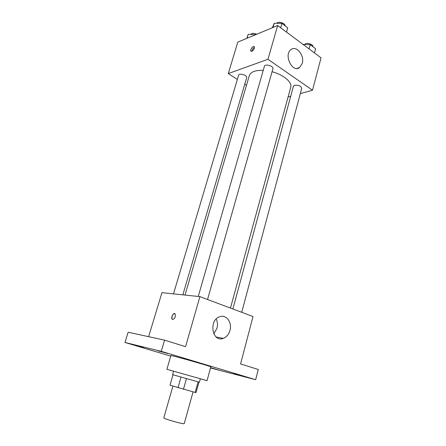 <?xml version="1.0" encoding="UTF-8"?>
<svg xmlns="http://www.w3.org/2000/svg" width="446" height="446" viewBox="0 0 446 446"><rect width="100%" height="100%" fill="white"/><g stroke="black" fill="none" stroke-linecap="round" stroke-linejoin="round"><path stroke-width="0.67" d="M172.914 386.125L163.805 417.824C162.968 418.616 184.538 424.72 184.237 423.605L193.079 391.872M198.091 381.899L195.164 392.424L170.01 385.199L173.015 374.791L170.01 385.193M195.164 392.424L196.05 392.564L198.949 382.127M200.343 378.771L199.384 382.233L172.585 374.651L173.583 371.2M186.456 378.66L183.445 389.308M181.009 377.11L177.982 387.741M166.888 369.299L207.039 380.661L210.819 366.868C212.218 366.673 169.809 354.676 170.89 355.573L166.888 369.299M167.746 353.477L158.035 350.851L167.746 353.477M243.75 376.29L234.261 373.72L243.75 376.29M210.601 367.682L219.41 370.258L210.551 367.85M143.4 347.495L134.413 345.053L143.4 347.495M210.518 367.983L255.664 379.697L161.257 351.342L124.958 342.467L170.734 356.12M255.664 379.697L258.273 369.494L240.567 363.942L253.027 316.537L199.908 296.629L185.553 346.693L164.58 340.12L128.141 332.248L124.958 342.467M199.908 296.629L161.954 292.665L148.63 336.674M164.58 340.12L161.257 351.342M229.958 330.43C228.776 334.4 226.574 337.037 223.351 338.336C212.413 342.868 208.343 320.613 219.46 316.844C226.055 313.939 232.433 322.335 229.958 330.43M172.747 319.52L172.167 319.169C170.606 317.463 173.678 311.944 175.1 313.906C175.791 316.677 175.01 318.544 172.747 319.52M172.608 319.487L172.173 319.174C171.504 316.225 172.334 314.369 174.665 313.594M216.187 319.074C217.564 321.889 217.826 324.95 216.973 328.262L213.773 333.825M185.012 295.074L249.32 75.603C250.713 71.89 255.352 70.128 263.251 70.323M272.066 71.75C283.589 74.711 292.42 82.298 290.725 87.316L230.459 308.08M241.721 312.3L301.73 88.336C300.972 86.011 298.603 84.98 294.622 85.247L293.451 86.189L232.873 308.983M173.5 293.869L238.638 75.179C239.14 72.748 247.597 75.341 246.694 77.649L182.854 294.845M198.253 296.456L264.428 66.231C264.963 63.533 273.9 66.103 272.935 68.678L207.546 299.489M300.314 93.621L312.523 90.226L267.968 59.285L228.28 73.584L237.367 79.455M244.759 84.233L246.471 85.337M288.071 97.022L290.708 96.291M312.523 90.226L321.042 57.813L277.646 25.517L237.802 42.13L228.28 73.584M250.908 51.173L251.226 51.39M277.646 25.517L267.968 59.285M302.243 63.421L299.584 67.541C292.342 73.295 283.372 54.624 291.06 49.556C296.439 45.118 304.746 55.594 302.243 63.421M251.884 51.329L250.869 51.112C249.844 49.679 253.456 45.152 254.315 46.797C254.582 48.536 253.768 50.047 251.884 51.329M251.867 51.335C252.09 49.567 252.954 48.246 254.465 47.371M314.497 52.94L315.617 48.737L310.215 44.678L303.035 44.41M310.215 44.678L309.078 48.904M304.83 44.477C305.9 42.097 313.46 44.165 312.88 46.685M286.51 32.112L287.726 27.797L281.928 23.443L274.234 23.259L272.372 27.713M274.234 23.259L273.024 27.446M281.928 23.443L280.69 27.78M276.821 23.32C278.07 20.934 285.429 23.142 285.05 25.79M255.647 34.688L248.221 34.286L246.75 38.395M248.221 34.286L247.023 38.284M255.402 34.515L255.307 34.827M250.808 34.37C251.918 33.049 253.88 33.01 256.695 34.253M216.154 336.998L223.351 338.336M251.299 51.407L250.869 51.112M296.802 68.444L299.584 67.541"/></g></svg>
